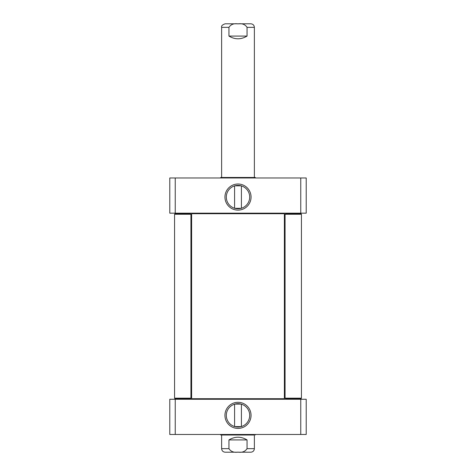 <?xml version="1.0" encoding="UTF-8"?>
<svg xmlns="http://www.w3.org/2000/svg" width="476" height="476" viewBox="0 0 476 476"><rect width="100%" height="100%" fill="white"/><g stroke="black" fill="none" stroke-linecap="round" stroke-linejoin="round"><path stroke-width="0.71" d="M283.839 399.263L284.386 398.715L191.614 398.715L192.161 399.263M192.161 213.171L191.614 213.712L284.386 213.712L284.386 398.715M228.95 439.919C234.983 436.313 241.017 436.313 247.05 439.919L247.05 448.654C245.104 451.605 242.088 452.759 238 452.105C233.912 452.759 230.896 451.605 228.95 448.654L228.95 439.919L247.05 439.919M227.022 452.2L225.178 452.2C223.018 451.992 221.84 450.808 221.626 448.654L221.626 434.957M225.178 452.2L250.822 452.2C252.982 451.992 254.16 450.808 254.374 448.654L254.374 435.01L221.626 435.01L220.668 434.957L220.543 434.463M247.05 36.081C241.017 39.687 234.983 39.687 228.95 36.081L228.95 27.346C230.896 24.395 233.912 23.241 238 23.895C242.088 23.241 245.104 24.395 247.05 27.346L247.05 36.081L228.95 36.081M228.95 27.346L221.626 27.346C221.167 25.942 222.351 24.764 225.178 23.8L250.822 23.8C252.982 24.008 254.16 25.192 254.374 27.346L254.374 177.477M227.022 23.8L248.978 23.8M241.148 426.615L234.852 426.615M241.409 404.183L241.409 426.544M234.852 404.106L241.148 404.106L234.852 404.106M300.761 434.463L306.217 434.463L306.217 399.263L169.783 399.263L169.783 434.463L300.761 434.463L300.761 399.263M249.686 415.364A11.686 11.686 0 0 1 232.157 425.484A11.686 11.686 0 0 1 232.157 405.243A11.686 11.686 0 0 1 249.686 415.364M251.048 415.364A13.048 13.048 0 0 0 231.473 404.059A13.048 13.048 0 0 0 231.473 426.669A13.048 13.048 0 0 0 251.048 415.364M175.239 399.263L175.239 434.463M254.374 435.01L220.668 434.957M234.852 185.819L241.148 185.819M234.591 208.25L234.591 185.89M241.148 208.327L234.852 208.327L241.148 208.327M175.239 177.97L169.783 177.97L169.783 213.171L306.217 213.171L306.217 177.97L175.239 177.97L175.239 213.171M226.314 197.07A11.686 11.686 0 0 1 243.843 186.949A11.686 11.686 0 0 1 243.843 207.191A11.686 11.686 0 0 1 226.314 197.07M224.952 197.07A13.048 13.048 0 0 0 244.527 208.375A13.048 13.048 0 0 0 244.527 185.765A13.048 13.048 0 0 0 224.952 197.07M300.761 213.171L300.761 177.97M255.332 177.477L220.668 177.477L255.332 177.477L255.457 177.97M300.897 213.712L301.439 214.26L300.897 213.712L285.618 213.712L285.07 214.26L301.439 214.26L301.439 398.174L285.07 398.174L285.07 214.26M285.07 398.174L285.618 398.715L300.897 398.715L301.439 398.174M190.93 214.26L190.382 213.712L175.103 213.712L174.561 214.26L190.93 214.26L190.93 398.174L174.561 398.174L174.561 214.26L175.103 213.712M174.561 398.174L175.103 398.715L190.382 398.715L190.93 398.174M247.05 448.654L254.374 448.654M221.626 448.654L228.95 448.654M254.374 27.346L247.05 27.346M191.614 213.712L191.614 398.715M283.839 213.171L284.386 213.712M221.626 27.346L221.626 177.477M234.591 404.183L234.591 426.544M255.332 434.957L255.457 434.463M241.409 208.25L241.409 185.89M220.668 177.477L220.543 177.97"/></g></svg>

